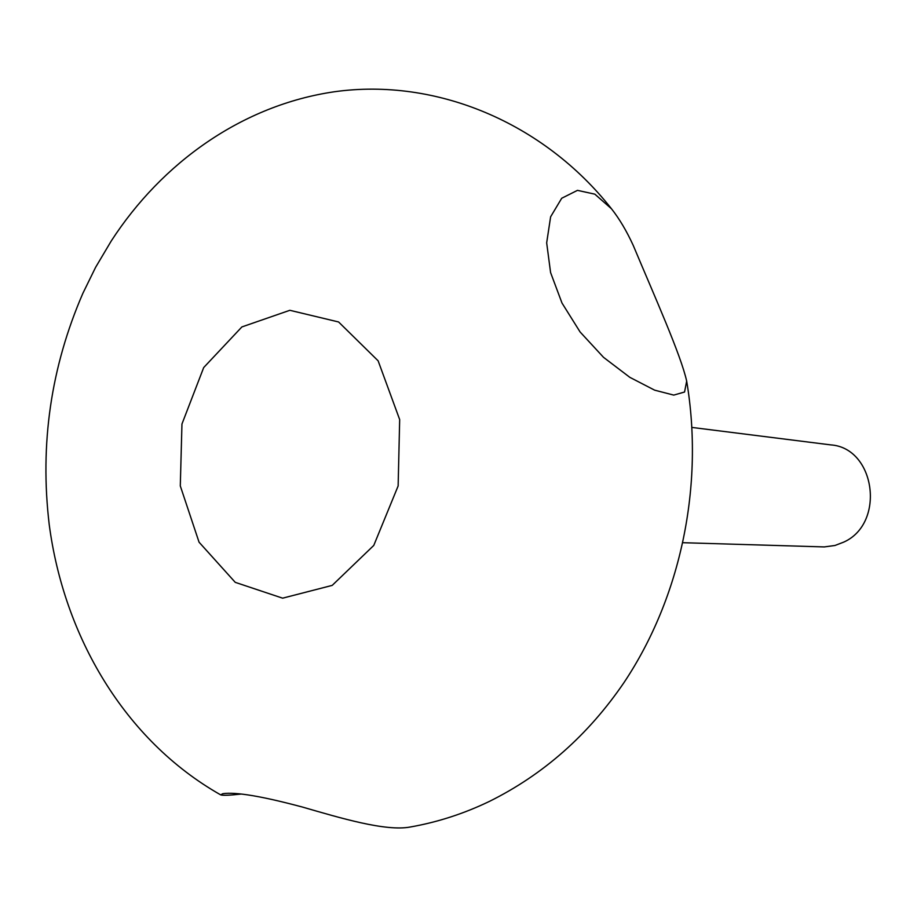 <?xml version="1.0" encoding="UTF-8"?>
<svg xmlns="http://www.w3.org/2000/svg" width="917" height="917" viewBox="0 0 917 917"><rect width="100%" height="100%" fill="white"/><g stroke="black" fill="none" stroke-linecap="round" stroke-linejoin="round"><path stroke-width="1.38" d="M332.195 585.39L373.769 545.432L398.138 485.953L399.674 419.585L378.125 360.817L338.591 321.97L289.841 310.301L241.882 326.933L203.7 367.557L181.956 424.009L180.294 485.918L199.058 542.188L235.256 582.352L282.619 598.171L332.195 585.39M220.229 794.615C124.38 740.111 63.869 636.031 49.209 524.501C39.683 444.103 50.916 367.018 82.897 293.268L95.609 267.317L111.244 240.988C161.931 162.71 242.248 105.134 334.545 91.734C435.907 77.578 543.494 122.408 611.501 208.801L594.835 194.163L577.458 190.358L561.708 198.255L550.624 216.802L546.67 242.845L550.59 272.578L561.983 303.023L580.094 331.965L603.524 357.332L629.807 377.323L654.635 390.161L673.743 395.101L684.563 392.017L686.673 381.094C680.815 354.753 654.6 296.397 633.269 245.492C626.666 231.061 619.411 218.831 611.501 208.801M686.673 381.094C704.176 485.001 681.148 596.841 624.099 682.431C588.336 734.918 543.46 774.567 489.449 801.378C463.899 813.688 437.443 822.251 410.082 827.042C385.644 831.604 340.345 818.01 302.438 807.052C262.147 796.265 235.623 791.807 222.842 793.686L220.665 794.856C222.751 795.624 229.582 795.348 241.16 794.053M683.027 542.704L824.291 546.922L834.94 545.489L843.674 542.142C885.845 523.447 875.46 447.828 830.699 444.883L691.991 427.437"/></g></svg>
